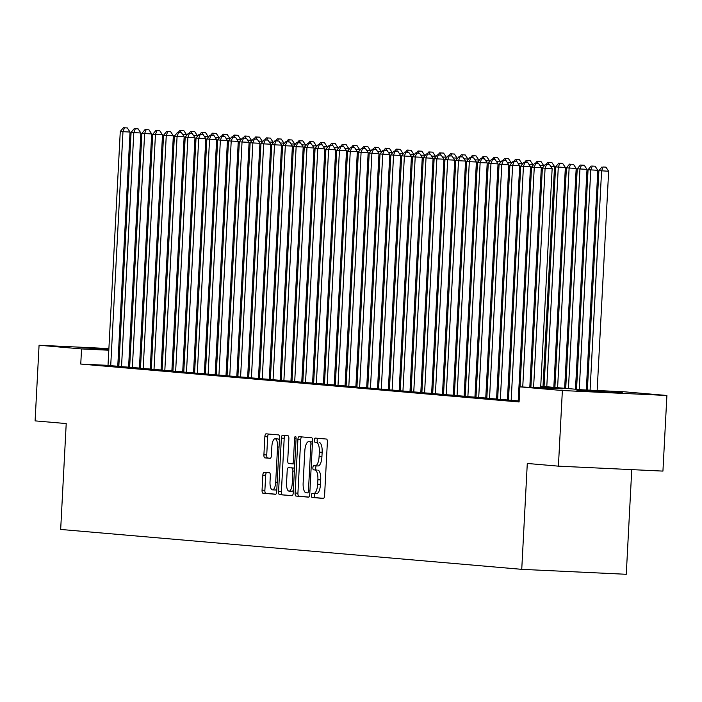 <?xml version="1.0" encoding="UTF-8"?>
<svg xmlns="http://www.w3.org/2000/svg" width="702" height="702" viewBox="0 0 702 702"><rect width="100%" height="100%" fill="white"/><g stroke="black" fill="none" stroke-linecap="round" stroke-linejoin="round"><path stroke-width="1.05" d="M311.434 495.314A2.08 0.746 -87.3 0 0 312.074 497.464L323.359 498.438A2.975 1.062 -87.3 0 0 323.376 498.438A2.975 1.062 -87.3 0 0 324.578 495.559L327.378 442.111A2.975 1.062 -87.3 0 0 326.474 439.048L315.18 438.074A2.08 0.746 -87.3 0 0 315.172 438.074A2.08 0.746 -87.3 0 0 314.329 440.084A2.08 0.746 -87.3 0 0 314.961 442.234L316.426 442.357A9.512 3.413 -87.3 0 1 319.331 452.149L319.094 456.607A9.512 3.413 -87.3 0 1 315.242 465.821A9.512 3.413 -87.3 0 1 315.198 465.812L313.733 465.689A2.08 0.746 -87.3 0 0 313.724 465.689A2.08 0.746 -87.3 0 0 312.881 467.699A2.08 0.746 -87.3 0 0 313.513 469.849L314.979 469.971A9.512 3.413 -87.3 0 1 317.883 479.764L317.646 484.222A9.512 3.413 -87.3 0 1 313.794 493.436A9.512 3.413 -87.3 0 1 313.75 493.427L312.285 493.304A2.08 0.746 -87.3 0 0 312.276 493.304A2.08 0.746 -87.3 0 0 311.434 495.314M314.926 493.488A2.08 0.746 -87.3 0 0 314.259 495.454A2.08 0.746 -87.3 0 0 314.891 497.595L323.648 498.35M317.76 438.294A2.08 0.746 -87.3 0 0 317.155 440.224A2.08 0.746 -87.3 0 0 317.787 442.365L316.426 442.357M316.374 465.874A2.08 0.746 -87.3 0 0 315.707 467.839A2.08 0.746 -87.3 0 0 316.339 469.98L314.979 469.971M119.691 349.938L118.62 349.894M108.845 349.429L81.801 347.709L108.88 348.824M622.604 392.83L576.965 390.549L622.604 392.83M264.057 472.279A2.975 1.062 -87.3 0 0 264.04 472.279A2.975 1.062 -87.3 0 0 262.838 475.157L262.057 490.145A2.975 1.062 -87.3 0 0 262.96 493.208L275.5 494.296A2.975 1.062 -87.3 0 0 275.509 494.296A2.975 1.062 -87.3 0 0 276.72 491.418L279.519 437.969A2.975 1.062 -87.3 0 0 278.606 434.907L266.076 433.827A2.975 1.062 -87.3 0 0 266.058 433.827A2.975 1.062 -87.3 0 0 264.856 436.705L263.908 454.817A2.975 1.062 -87.3 0 0 264.812 457.879L270.182 458.345A2.975 1.062 -87.3 0 0 270.191 458.345A2.975 1.062 -87.3 0 0 271.393 455.466L271.867 446.481A7.95 2.852 -87.3 0 1 275.087 438.785A7.95 2.852 -87.3 0 1 277.553 446.972L275.71 482.16A7.95 2.852 -87.3 0 1 272.49 489.856A7.95 2.852 -87.3 0 1 270.024 481.669L270.331 475.807A2.975 1.062 -87.3 0 0 269.428 472.744L264.057 472.279M540.742 386.223L582.046 389.794L624.42 391.804L666.9 395.48L662.934 471.103L558.406 466.154L527.29 463.46L521.744 569.34L60.67 529.448L66.216 423.569L35.1 420.875L39.066 345.252L108.889 348.561M558.406 466.154L562.372 390.523L519.892 386.855L562.267 388.864L540.698 386.995M108.011 365.347L80.756 364.057L519.094 401.974L519.892 386.855M80.756 364.057L81.546 348.929L39.066 345.252M295.094 493.006A2.975 1.062 -87.3 0 0 295.998 496.068L308.538 497.156A2.975 1.062 -87.3 0 0 308.555 497.156A2.975 1.062 -87.3 0 0 309.757 494.278L312.557 440.83A2.975 1.062 -87.3 0 0 311.653 437.767L299.113 436.679A2.975 1.062 -87.3 0 0 299.096 436.679A2.975 1.062 -87.3 0 0 297.894 439.557L295.094 493.006L297.92 493.137A2.975 1.062 -87.3 0 0 298.824 496.2L308.827 497.069M292.014 495.726L279.484 494.638A2.975 1.062 -87.3 0 1 278.571 491.576L281.379 438.136A2.975 1.062 -87.3 0 1 282.581 435.249A2.975 1.062 -87.3 0 0 282.581 435.249L287.96 435.723A2.975 1.062 -87.3 0 1 288.864 438.776L287.732 460.459A2.975 1.062 -87.3 0 0 288.636 463.513L292.199 463.82A2.975 1.062 -87.3 0 0 292.207 463.829A2.975 1.062 -87.3 0 0 293.41 460.951L294.594 438.381A2.08 0.746 -87.3 0 1 295.437 436.363A2.08 0.746 -87.3 0 1 296.086 438.513L293.234 492.848A2.975 1.062 -87.3 0 1 292.032 495.726A2.975 1.062 -87.3 0 0 292.032 495.726L292.014 495.726M519.147 401.114L517.392 401.026L519.138 401.175M508.467 400.184L519.155 400.939M497.639 399.245L508.476 400.008M486.819 398.306L497.648 399.078M476 397.376L485.758 398.016M465.172 396.437L476.009 397.2M454.352 395.498L465.18 396.27M443.524 394.559L453.29 395.208M432.704 393.629L443.532 394.392M421.876 392.69L432.713 393.462M411.056 391.751L420.823 392.4M400.237 390.821L411.065 391.584M389.408 389.882L400.245 390.645M378.589 388.943L388.355 389.584M367.76 388.004L378.597 388.776M356.941 387.074L367.769 387.837M346.112 386.135L355.879 386.776M335.293 385.196L346.121 385.968M324.473 384.266L335.302 385.029M313.645 383.327L323.411 383.968M302.825 382.388L313.654 383.16M291.997 381.458L302.834 382.221M281.177 380.519L292.006 381.283M270.349 379.58L281.186 380.352M259.529 378.641L270.358 379.413M248.71 377.711L259.538 378.475M237.881 376.772L248.719 377.536M227.062 375.833L237.89 376.605M216.234 374.903L227.071 375.667M205.414 373.964L216.242 374.728M194.586 373.025L205.423 373.797M183.766 372.086L194.594 372.859M172.946 371.156L183.775 371.92M162.118 370.217L171.885 370.858M151.299 369.278L162.127 370.051M140.47 368.348L151.307 369.112M129.651 367.409L139.417 368.05M118.822 366.47L129.659 367.243M519.182 400.324L518.26 400.245M508.511 399.403L507.441 399.306M497.683 398.464L496.612 398.376M486.863 397.534L485.793 397.437M476.035 396.595L474.964 396.498M465.215 395.656L464.145 395.568M454.387 394.717L453.325 394.629M443.567 393.787L442.497 393.69M432.748 392.848L431.677 392.751M421.92 391.909L420.849 391.821M411.1 390.979L410.029 390.882M400.272 390.04L399.201 389.943M389.452 389.101L388.382 389.013M378.624 388.162L377.562 388.074M367.804 387.232L366.734 387.135M356.985 386.293L355.914 386.197M346.156 385.354L345.086 385.266M335.337 384.424L334.266 384.327M324.508 383.485L323.438 383.389M313.689 382.546L312.618 382.458M302.86 381.607L301.799 381.519M292.041 380.677L290.97 380.581M281.221 379.738L280.151 379.65M270.393 378.799L269.322 378.711M259.573 377.869L258.503 377.773M248.745 376.93L247.674 376.834M237.925 375.991L236.855 375.903M227.097 375.061L226.035 374.965M216.277 374.122L215.207 374.026M205.458 373.183L204.387 373.095M194.63 372.244L193.559 372.157M183.81 371.314L182.739 371.218M172.982 370.375L171.911 370.279M162.162 369.436L161.091 369.349M151.334 368.506L150.272 368.41M140.514 367.567L139.444 367.471M129.695 366.628L128.624 366.541M118.857 365.856L117.787 365.812M519.155 400.903L518.234 400.824M508.476 399.982L507.406 399.886M497.657 399.043L496.586 398.955M476.009 397.174L474.938 397.078M465.18 396.235L464.119 396.139M443.541 394.366L442.471 394.27M432.713 393.427L431.642 393.331M411.065 391.549L409.994 391.462M400.245 390.619L399.175 390.523M378.597 388.741L377.527 388.654M367.778 387.811L366.707 387.715M346.13 385.933L345.059 385.846M335.302 384.994L334.231 384.907M313.654 383.125L312.592 383.029M302.834 382.186L301.763 382.099M292.014 381.256L290.944 381.16M281.186 380.317L280.116 380.221M270.367 379.378L269.296 379.291M259.538 378.439L258.468 378.352M248.719 377.509L247.648 377.413M237.89 376.57L236.828 376.483M227.071 375.631L226 375.544M216.242 374.701L215.181 374.605M205.423 373.762L204.352 373.666M194.603 372.823L193.533 372.736M183.775 371.885L182.704 371.797M162.127 370.015L161.056 369.928M151.307 369.077L150.237 368.989M129.659 367.207L128.589 367.111M118.84 366.268L117.769 366.181M118.831 366.304L108.003 365.531M521.744 569.34L626.272 574.289L631.756 469.629M666.9 395.48L562.372 390.523M118.664 349.026L119.735 349.078M129.51 349.543L130.581 349.587M140.356 350.052L141.427 350.105M151.184 350.86L152.255 350.956M162.013 351.799L163.083 351.895M118.647 349.385L119.717 349.456M151.097 352.518L152.167 352.606M161.925 353.448L162.996 353.545M172.745 354.387L173.815 354.484M183.573 355.326L184.644 355.414M194.393 356.256L195.463 356.353M205.221 357.195L206.283 357.292M216.04 358.134L217.111 358.222M226.86 359.073L227.931 359.161M237.688 360.003L238.759 360.1M248.508 360.942L249.579 361.03M259.336 361.881L260.407 361.969M270.156 362.811L271.226 362.908M280.984 363.75L282.046 363.847M291.804 364.689L292.874 364.777M302.623 365.619L303.694 365.716M313.452 366.558L314.522 366.655M324.271 367.497L325.342 367.585M335.1 368.436L336.17 368.524M345.919 369.366L346.99 369.463M356.748 370.305L357.809 370.402M367.567 371.244L368.638 371.332M378.387 372.174L379.457 372.271M389.215 373.113L390.286 373.21M400.035 374.052L401.105 374.14M410.863 374.991L411.934 375.079M421.683 375.921L422.753 376.018M432.511 376.86L433.573 376.956M443.331 377.799L444.401 377.887M454.15 378.729L455.221 378.826M464.978 379.668L466.049 379.764M475.798 380.607L476.869 380.695M486.626 381.546L487.697 381.634M497.446 382.476L498.517 382.572M508.274 383.415L509.336 383.511M519.094 384.354L520.164 384.442M529.922 385.284L530.984 385.38M163.031 352.79L161.96 352.737M152.185 352.272L151.114 352.228M119.647 350.737L118.577 350.684M108.801 350.219L81.546 348.929M530.949 386.153L529.878 386.056M520.121 385.214L519.05 385.117M509.301 384.275L508.23 384.187M498.473 383.345L497.411 383.248M487.653 382.406L486.583 382.309M476.833 381.467L475.763 381.379M466.005 380.528L464.935 380.44M455.186 379.598L454.115 379.501M444.357 378.659L443.287 378.571M433.538 377.72L432.467 377.632M422.709 376.79L421.648 376.693M411.89 375.851L410.819 375.754M401.07 374.912L400 374.824M390.242 373.973L389.171 373.885M379.422 373.043L378.352 372.946M368.594 372.104L367.523 372.016M357.774 371.165L356.704 371.077M346.946 370.235L345.884 370.138M336.126 369.296L335.056 369.199M325.307 368.357L324.236 368.269M314.478 367.427L313.408 367.33M303.659 366.488L302.588 366.391M292.831 365.549L291.76 365.461M282.011 364.61L280.94 364.522M271.183 363.68L270.121 363.583M260.363 362.741L259.292 362.644M249.543 361.802L248.473 361.714M238.715 360.872L237.645 360.775M227.896 359.933L226.825 359.836M217.067 358.994L215.997 358.906M206.248 358.055L205.177 357.967M195.419 357.125L194.357 357.028M184.6 356.186L183.529 356.089M173.78 355.247L172.71 355.159M162.952 354.317L161.881 354.22M152.132 353.378L151.062 353.281M141.304 352.439L140.233 352.351M130.484 351.5L129.414 351.412M313.847 493.436L316.576 493.559A9.512 3.413 -87.3 0 0 316.62 493.567A9.512 3.413 -87.3 0 0 320.472 484.354L317.646 484.222M317.804 470.103A9.512 3.413 -87.3 0 1 320.709 479.905L320.472 484.354M315.295 465.821L318.024 465.952A9.512 3.413 -87.3 0 0 318.067 465.952A9.512 3.413 -87.3 0 0 321.92 456.739L319.094 456.607M319.252 442.488A9.512 3.413 -87.3 0 1 322.148 452.29L321.92 456.739M301.649 436.898A2.975 1.062 -87.3 0 0 300.719 439.698L297.92 493.137M307.59 492.892A2.08 0.746 -87.3 0 0 307.599 492.901A2.08 0.746 -87.3 0 0 308.441 490.882L310.898 443.962A2.08 0.746 -87.3 0 0 310.266 441.821L308.722 441.69A9.512 3.413 -87.3 0 0 308.678 441.69A9.512 3.413 -87.3 0 0 304.826 450.895L303.141 482.967A9.512 3.413 -87.3 0 0 306.046 492.76L307.599 492.901M311.451 441.821A9.512 3.413 -87.3 0 1 311.504 441.821A9.512 3.413 -87.3 0 1 311.548 441.821L312.504 441.909M292.313 495.638L279.484 494.638M285.126 435.477A2.975 1.062 -87.3 0 0 284.205 438.267L281.397 491.716A2.975 1.062 -87.3 0 0 282.309 494.77M286.548 482.95A7.95 2.852 -87.3 0 0 289.013 491.137A7.95 2.852 -87.3 0 0 292.234 483.441L292.883 471.042A2.975 1.062 -87.3 0 0 291.979 467.98L288.417 467.672A2.975 1.062 -87.3 0 0 288.399 467.672A2.975 1.062 -87.3 0 0 287.197 470.551L286.548 482.95M289.013 491.137L291.839 491.277A7.95 2.852 -87.3 0 0 293.375 490.189M291.216 467.804A2.975 1.062 -87.3 0 1 291.225 467.804A2.975 1.062 -87.3 0 0 291.225 467.804L294.533 468.094L291.979 467.98M272.49 489.856L275.316 489.996A7.95 2.852 -87.3 0 0 276.851 488.908M279.396 440.259A7.95 2.852 -87.3 0 0 277.913 438.917L275.087 438.785M268.603 434.047A2.975 1.062 -87.3 0 0 267.681 436.837L266.734 454.949A2.975 1.062 -87.3 0 0 267.637 458.011L270.472 458.257M266.593 472.499A2.975 1.062 -87.3 0 0 265.663 475.289L264.882 490.286A2.975 1.062 -87.3 0 0 265.786 493.348L275.789 494.208M597.156 390.514L608.652 171.235L598.885 170.665L587.381 390.049M590.092 390.18L601.588 170.902L603.097 166.997L605.923 167.129L603.097 166.997M598.885 170.665L602.018 166.909M605.923 167.129L608.652 171.235M540.654 387.837L552.149 168.559L545.085 168.226L533.59 387.504M546.595 164.321L549.42 164.452L545.515 164.224L546.595 164.321L545.085 168.226L542.383 167.989L530.879 387.372M552.149 168.559L549.42 164.452M545.515 164.224L542.383 167.989M586.31 389.996L597.823 170.296L588.057 169.735L576.553 389.32M579.255 389.557L590.768 169.963L592.277 166.067L595.103 166.198L592.277 166.067M588.057 169.735L591.198 165.97M595.103 166.198L597.823 170.296M575.482 389.233L587.004 169.366L577.237 168.796L565.724 388.382M568.436 388.618L579.94 169.033L581.458 165.128L584.275 165.26L581.458 165.128M577.237 168.796L580.37 165.031M584.275 165.26L587.004 169.366M564.654 388.294L576.184 168.427L566.409 167.857L554.905 387.451M557.607 387.679L569.12 168.094L570.629 164.189L573.455 164.321L570.629 164.189M566.409 167.857L569.55 164.093M573.455 164.321L576.184 168.427M553.834 387.355L565.356 167.488L555.589 166.918L544.076 386.512M546.788 386.749L558.292 167.155L559.81 163.25L562.635 163.39L559.81 163.25M555.589 166.918L558.722 163.162M562.635 163.39L565.356 167.488M529.808 387.32L541.321 167.62L534.266 167.287L522.744 386.986M535.775 163.382L538.601 163.522L534.696 163.294L535.775 163.382L534.266 167.287L531.554 167.05L520.033 386.855M541.321 167.62L538.601 163.522M534.696 163.294L531.554 167.05M518.225 400.895L530.501 166.69L523.438 166.348L511.17 400.491M524.956 162.452L527.781 162.583L523.867 162.355L524.956 162.452L523.438 166.348L520.735 166.12L508.459 400.254M530.501 166.69L527.781 162.583M523.867 162.355L520.735 166.12M507.406 399.964L519.682 165.751L512.618 165.418L500.342 399.552M514.127 161.513L516.953 161.644L513.048 161.416L514.127 161.513L512.618 165.418L509.906 165.181L497.639 399.315M519.682 165.751L516.953 161.644M513.048 161.416L509.906 165.181M496.577 399.026L508.853 164.812L501.79 164.479L489.522 398.613M503.308 160.574L506.133 160.705L502.22 160.486L503.308 160.574L501.79 164.479L499.087 164.242L486.819 398.385M508.853 164.812L506.133 160.705M502.22 160.486L499.087 164.242M543.015 386.416L554.536 166.558L550.701 166.374M548.982 162.32L551.807 162.452L547.902 162.223L548.982 162.32L548.192 164.356M546.2 164.259L547.902 162.223M551.807 162.452L554.536 166.558M485.758 398.087L498.034 163.873L490.97 163.54L478.703 397.683M492.479 159.644L495.305 159.775L491.4 159.547L492.479 159.644L490.97 163.54L488.267 163.312L475.991 397.446M498.034 163.873L495.305 159.775M491.4 159.547L488.267 163.312M543.664 166.444L543.708 165.619L539.873 165.435M538.162 161.381L540.988 161.513L537.074 161.285L538.162 161.381L537.372 163.417M535.38 163.32L537.074 161.285M540.988 161.513L543.708 165.619M474.938 397.156L487.206 162.943L480.142 162.61L467.874 396.744M481.66 158.705L484.485 158.836L480.58 158.608L481.66 158.705L480.142 162.61L477.439 162.373L465.172 396.507M487.206 162.943L484.485 158.836M480.58 158.608L477.439 162.373M532.844 165.514L532.888 164.68L529.054 164.496M527.334 160.442L530.159 160.574L526.254 160.354L527.334 160.442L526.544 162.478M524.561 162.39L526.254 160.354M530.159 160.574L532.888 164.68M464.11 396.218L476.386 162.004L469.322 161.671L457.055 395.805M470.831 157.766L473.657 157.897L469.752 157.669L470.831 157.766L469.322 161.671L466.619 161.434L454.343 395.577M476.386 162.004L473.657 157.897M469.752 157.669L466.619 161.434M522.016 164.575L522.06 163.741L518.225 163.566M516.514 159.512L519.34 159.644L515.435 159.415L516.514 159.512L515.724 161.548M513.732 161.451L515.435 159.415M519.34 159.644L522.06 163.741M453.29 395.279L465.558 161.065L458.503 160.732L446.226 394.875M460.012 156.827L462.837 156.967L458.932 156.739L460.012 156.827L458.503 160.732L455.791 160.495L443.524 394.638M465.558 161.065L462.837 156.967M458.932 156.739L455.791 160.495M511.196 163.636L511.24 162.811L507.406 162.627M505.694 158.573L508.511 158.705L504.606 158.476L505.694 158.573L504.896 160.609M502.913 160.512L504.606 158.476M508.511 158.705L511.24 162.811M442.462 394.34L454.738 160.135L447.674 159.793L435.407 393.936M449.192 155.897L452.018 156.028L448.104 155.8L449.192 155.897L447.674 159.793L444.971 159.565L432.695 393.699M454.738 160.135L452.018 156.028M448.104 155.8L444.971 159.565M500.377 162.697L500.421 161.872L496.577 161.688M494.866 157.634L497.692 157.766L493.787 157.538L494.866 157.634L494.076 159.67M492.084 159.582L493.787 157.538M497.692 157.766L500.421 161.872M431.642 393.41L443.918 159.196L436.855 158.863L424.578 392.997M438.364 154.958L441.189 155.089L437.285 154.861L438.364 154.958L436.855 158.863L434.143 158.626L421.876 392.76M443.918 159.196L441.189 155.089M437.285 154.861L434.143 158.626M489.548 161.767L489.592 160.934L485.758 160.758M484.047 156.695L486.872 156.836L482.958 156.607L484.047 156.695L483.257 158.74M481.265 158.643L482.958 156.607M486.872 156.836L489.592 160.934M420.814 392.471L433.09 158.257L426.026 157.924L413.759 392.058M427.544 154.019L430.37 154.159L426.456 153.931L427.544 154.019L426.026 157.924L423.324 157.687L411.056 391.83M433.09 158.257L430.37 154.159M426.456 153.931L423.324 157.687M478.729 160.828L478.773 160.003L474.929 159.819M473.218 155.765L476.044 155.897L472.139 155.668L473.218 155.765L472.428 157.801M470.437 157.704L472.139 155.668M476.044 155.897L478.773 160.003M409.994 391.532L422.271 157.318L415.207 156.985L402.939 391.128M416.716 153.089L419.542 153.22L415.637 152.992L416.716 153.089L415.207 156.985L412.504 156.757L400.228 390.891M422.271 157.318L419.542 153.22M415.637 152.992L412.504 156.757M467.901 159.889L467.944 159.064L464.11 158.88M462.399 154.826L465.224 154.958L461.311 154.73L462.399 154.826L461.609 156.862M459.617 156.765L461.311 154.73M465.224 154.958L467.944 159.064M457.081 158.959L457.125 158.125L453.29 157.941M451.57 153.887L454.396 154.028L450.491 153.799L451.57 153.887L450.781 155.923M448.797 155.835L450.491 153.799M454.396 154.028L457.125 158.125M446.253 158.02L446.296 157.187L442.462 157.011M440.751 152.957L443.576 153.089L439.671 152.86L440.751 152.957L439.961 154.993M437.969 154.896L439.671 152.86M443.576 153.089L446.296 157.187M435.433 157.081L435.477 156.256L431.642 156.072M429.931 152.018L432.748 152.15L428.843 151.922L429.931 152.018L429.133 154.054M427.149 153.957L428.843 151.922M432.748 152.15L435.477 156.256M424.613 156.142L424.657 155.317L420.814 155.133M419.103 151.079L421.928 151.211L418.023 150.983L419.103 151.079L418.313 153.115M416.321 153.027L418.023 150.983M421.928 151.211L424.657 155.317M413.785 155.212L413.829 154.379L409.994 154.203M408.283 150.14L411.109 150.281L407.195 150.052L408.283 150.14L407.493 152.185M405.502 152.088L407.195 150.052M411.109 150.281L413.829 154.379M402.966 154.273L403.009 153.448L399.166 153.264M397.455 149.21L400.28 149.342L396.376 149.114L397.455 149.21L396.665 151.246M394.673 151.149L396.376 149.114M400.28 149.342L403.009 153.448M392.137 153.334L392.181 152.51L388.346 152.325M386.635 148.271L389.461 148.403L385.547 148.175L386.635 148.271L385.846 150.307M383.854 150.21L385.547 148.175M389.461 148.403L392.181 152.51M381.318 152.404L381.361 151.571L377.527 151.386M375.807 147.332L378.632 147.473L374.728 147.244L375.807 147.332L375.017 149.368M373.025 149.28L374.728 147.244M378.632 147.473L381.361 151.571M370.489 151.465L370.533 150.632L366.698 150.456M364.987 146.402L367.813 146.534L363.908 146.306L364.987 146.402L364.198 148.438M362.206 148.341L363.908 146.306M367.813 146.534L370.533 150.632M359.67 150.526L359.714 149.701L355.879 149.517M354.168 145.463L356.985 145.595L353.08 145.367L354.168 145.463L353.369 147.499M351.386 147.402L353.08 145.367M356.985 145.595L359.714 149.701M348.85 149.587L348.885 148.763L345.051 148.578M343.339 144.524L346.165 144.656L342.26 144.428L343.339 144.524L342.55 146.56M340.558 146.472L342.26 144.428M346.165 144.656L348.885 148.763M338.022 148.657L338.066 147.824L334.231 147.648M332.52 143.585L335.345 143.726L331.432 143.498L332.52 143.585L331.73 145.63M329.738 145.533L331.432 143.498M335.345 143.726L338.066 147.824M327.202 147.718L327.246 146.893L323.403 146.709M321.692 142.655L324.517 142.787L320.612 142.559L321.692 142.655L320.902 144.691M318.91 144.594L320.612 142.559M324.517 142.787L327.246 146.893M316.374 146.779L316.418 145.955L312.583 145.77M310.872 141.716L313.697 141.848L309.784 141.62L310.872 141.716L310.082 143.752M308.09 143.656L309.784 141.62M313.697 141.848L316.418 145.955M305.554 145.849L305.598 145.016L301.763 144.831M300.044 140.777L302.869 140.918L298.964 140.69L300.044 140.777L299.254 142.822M297.262 142.725L298.964 140.69M302.869 140.918L305.598 145.016M294.726 144.91L294.77 144.077L290.935 143.901M289.224 139.847L292.05 139.979L288.145 139.751L289.224 139.847L288.434 141.883M286.442 141.786L288.145 139.751M292.05 139.979L294.77 144.077M283.906 143.971L283.95 143.147L280.116 142.962M278.396 138.908L281.221 139.04L277.316 138.812L278.396 138.908L277.606 140.944M275.623 140.848L277.316 138.812M281.221 139.04L283.95 143.147M273.087 143.041L273.122 142.208L269.287 142.023M267.576 137.969L270.402 138.101L266.497 137.882L267.576 137.969L266.786 140.005M264.794 139.917L266.497 137.882M270.402 138.101L273.122 142.208M262.258 142.102L262.302 141.269L258.468 141.093M256.757 137.03L259.582 137.171L255.668 136.943L256.757 137.03L255.967 139.075M253.975 138.978L255.668 136.943M259.582 137.171L262.302 141.269M251.439 141.163L251.483 140.339L247.639 140.154M245.928 136.1L248.754 136.232L244.849 136.004L245.928 136.1L245.138 138.136M243.146 138.04L244.849 136.004M248.754 136.232L251.483 140.339M240.61 140.225L240.654 139.4L236.82 139.215M235.109 135.161L237.934 135.293L234.02 135.065L235.109 135.161L234.319 137.197M232.327 137.101L234.02 135.065M237.934 135.293L240.654 139.4M229.791 139.294L229.835 138.461L226 138.276M224.28 134.222L227.106 134.363L223.201 134.135L224.28 134.222L223.49 136.267M221.499 136.17L223.201 134.135M227.106 134.363L229.835 138.461M218.963 138.355L219.006 137.522L215.172 137.346M213.461 133.292L216.286 133.424L212.381 133.196L213.461 133.292L212.671 135.328M210.679 135.232L212.381 133.196M216.286 133.424L219.006 137.522M208.143 137.416L208.187 136.592L204.352 136.407M202.632 132.353L205.458 132.485L201.553 132.257L202.632 132.353L201.843 134.389M199.859 134.293L201.553 132.257M205.458 132.485L208.187 136.592M197.323 136.486L197.359 135.653L193.524 135.468M191.813 131.414L194.638 131.546L190.733 131.327L191.813 131.414L191.023 133.45M189.031 133.362L190.733 131.327M194.638 131.546L197.359 135.653M186.495 135.547L186.539 134.714L182.704 134.538M180.993 130.484L183.819 130.616L179.905 130.388L180.993 130.484L180.203 132.52M178.211 132.424L179.905 130.388M183.819 130.616L186.539 134.714M399.175 390.602L411.442 156.388L404.378 156.055L392.111 390.189M405.896 152.15L408.722 152.281L404.817 152.053L405.896 152.15L404.378 156.055L401.676 155.818L389.408 389.952M411.442 156.388L408.722 152.281M404.817 152.053L401.676 155.818M388.346 389.663L400.623 155.449L393.559 155.116L381.291 389.25M395.068 151.211L397.894 151.342L393.989 151.114L395.068 151.211L393.559 155.116L390.856 154.879L378.58 389.022M400.623 155.449L397.894 151.342M393.989 151.114L390.856 154.879M377.527 388.724L389.794 154.51L382.739 154.177L370.463 388.32M384.248 150.272L387.074 150.412L383.169 150.184L384.248 150.272L382.739 154.177L380.028 153.94L367.76 388.083M389.794 154.51L387.074 150.412M383.169 150.184L380.028 153.94M366.698 387.785L378.975 153.58L371.911 153.238L359.643 387.381M373.429 149.342L376.254 149.473L372.341 149.245L373.429 149.342L371.911 153.238L369.208 153.01L356.932 387.144M378.975 153.58L376.254 149.473M372.341 149.245L369.208 153.01M355.879 386.855L368.155 152.641L361.091 152.308L348.815 386.442M362.601 148.403L365.426 148.534L361.521 148.306L362.601 148.403L361.091 152.308L358.38 152.071L346.112 386.205M368.155 152.641L365.426 148.534M361.521 148.306L358.38 152.071M345.051 385.916L357.327 151.702L350.263 151.369L337.995 385.503M351.781 147.464L354.607 147.604L350.693 147.376L351.781 147.464L350.263 151.369L347.56 151.132L335.293 385.275M357.327 151.702L354.607 147.604M350.693 147.376L347.56 151.132M334.231 384.977L346.507 150.763L339.443 150.43L327.176 384.573M340.953 146.534L343.778 146.665L339.873 146.437L340.953 146.534L339.443 150.43L336.741 150.202L324.464 384.336M346.507 150.763L343.778 146.665M339.873 146.437L336.741 150.202M323.411 384.047L335.679 149.833L328.615 149.5L316.348 383.634M330.133 145.595L332.959 145.726L329.054 145.498L330.133 145.595L328.615 149.5L325.912 149.263L313.645 383.397M335.679 149.833L332.959 145.726M329.054 145.498L325.912 149.263M312.583 383.108L324.859 148.894L317.795 148.561L305.528 382.695M319.305 144.656L322.13 144.787L318.225 144.559L319.305 144.656L317.795 148.561L315.093 148.324L302.816 382.467M324.859 148.894L322.13 144.787M318.225 144.559L315.093 148.324M301.763 382.169L314.031 147.955L306.976 147.622L294.7 381.765M308.485 143.717L311.311 143.857L307.406 143.629L308.485 143.717L306.976 147.622L304.264 147.385L291.997 381.528M314.031 147.955L311.311 143.857M307.406 143.629L304.264 147.385M290.935 381.23L303.211 147.025L296.147 146.683L283.88 380.826M297.666 142.787L300.491 142.918L296.577 142.69L297.666 142.787L296.147 146.683L293.445 146.455L281.169 380.589M303.211 147.025L300.491 142.918M296.577 142.69L293.445 146.455M280.116 380.3L292.392 146.086L285.328 145.753L273.052 379.887M286.837 141.848L289.663 141.98L285.758 141.751L286.837 141.848L285.328 145.753L282.616 145.516L270.349 379.659M292.392 146.086L289.663 141.98M285.758 141.751L282.616 145.516M269.287 379.361L281.563 145.147L274.5 144.814L262.232 378.948M276.018 140.909L278.843 141.049L274.93 140.821L276.018 140.909L274.5 144.814L271.797 144.577L259.529 378.72M281.563 145.147L278.843 141.049M274.93 140.821L271.797 144.577M258.468 378.422L270.744 144.208L263.68 143.875L251.404 378.018M265.189 139.979L268.015 140.11L264.11 139.882L265.189 139.979L263.68 143.875L260.977 143.647L248.701 377.781M270.744 144.208L268.015 140.11M264.11 139.882L260.977 143.647M247.639 377.492L259.915 143.278L252.852 142.945L240.584 377.079M254.37 139.04L257.195 139.171L253.29 138.943L254.37 139.04L252.852 142.945L250.149 142.708L237.881 376.842M259.915 143.278L257.195 139.171M253.29 138.943L250.149 142.708M236.82 376.553L249.096 142.339L242.032 142.006L229.765 376.14M243.541 138.101L246.367 138.233L242.462 138.004L243.541 138.101L242.032 142.006L239.329 141.769L227.053 375.912M249.096 142.339L246.367 138.233M242.462 138.004L239.329 141.769M226 375.614L238.268 141.4L231.212 141.067L218.936 375.21M232.722 137.162L235.547 137.302L231.642 137.074L232.722 137.162L231.212 141.067L228.501 140.83L216.234 374.973M238.268 141.4L235.547 137.302M231.642 137.074L228.501 140.83M215.172 374.684L227.448 140.47L220.384 140.128L208.117 374.271M221.902 136.232L224.728 136.363L220.814 136.135L221.902 136.232L220.384 140.128L217.681 139.9L205.405 374.034M227.448 140.47L224.728 136.363M220.814 136.135L217.681 139.9M204.352 373.745L216.628 139.531L209.565 139.198L197.288 373.332M211.074 135.293L213.899 135.425L209.995 135.196L211.074 135.293L209.565 139.198L206.853 138.961L194.586 373.104M216.628 139.531L213.899 135.425M209.995 135.196L206.853 138.961M193.524 372.806L205.8 138.592L198.736 138.259L186.469 372.402M200.254 134.354L203.08 134.494L199.166 134.266L200.254 134.354L198.736 138.259L196.034 138.022L183.766 372.165M205.8 138.592L203.08 134.494M199.166 134.266L196.034 138.022M182.704 371.867L194.98 137.653L187.917 137.32L175.64 371.463M189.426 133.424L192.251 133.555L188.347 133.327L189.426 133.424L187.917 137.32L185.205 137.092L172.938 371.226M194.98 137.653L192.251 133.555M188.347 133.327L185.205 137.092M171.876 370.937L184.152 136.723L177.088 136.39L164.821 370.524M178.606 132.485L181.432 132.617L177.527 132.388L178.606 132.485L177.088 136.39L174.386 136.153L162.118 370.287M184.152 136.723L181.432 132.617M177.527 132.388L174.386 136.153M161.056 369.998L173.333 135.784L166.269 135.451L154.001 369.585M167.778 131.546L170.604 131.678L166.699 131.458L167.778 131.546L166.269 135.451L163.566 135.214L151.29 369.357M173.333 135.784L170.604 131.678M166.699 131.458L163.566 135.214M150.237 369.059L162.504 134.845L155.449 134.512L143.173 368.655M156.958 130.607L159.784 130.748L155.879 130.519L156.958 130.607L155.449 134.512L152.738 134.284L140.47 368.418M162.504 134.845L159.784 130.748M155.879 130.519L152.738 134.284M139.408 368.129L151.685 133.915L144.621 133.573L132.353 367.716M146.139 129.677L148.964 129.809L145.051 129.58L146.139 129.677L144.621 133.573L141.918 133.345L129.642 367.479M151.685 133.915L148.964 129.809M145.051 129.58L141.918 133.345M128.589 367.19L140.865 132.976L133.801 132.643L121.525 366.777M135.31 128.738L138.136 128.87L134.231 128.641L135.31 128.738L133.801 132.643L131.09 132.406L118.822 366.549M140.865 132.976L138.136 128.87M134.231 128.641L131.09 132.406M117.76 366.251L130.037 132.037L122.973 131.704L110.705 365.847M124.491 127.799L127.316 127.939L123.403 127.711L124.491 127.799L122.973 131.704L120.27 131.467L108.003 365.61M130.037 132.037L127.316 127.939M123.403 127.711L120.27 131.467M314.891 497.595L312.074 497.464M317.787 442.365L314.961 442.234M316.339 469.98L313.513 469.849M320.709 479.905L317.883 479.764M322.148 452.29L319.331 452.149M300.719 439.698L297.894 439.557M298.824 496.2L295.998 496.068M309.933 490.952L308.441 490.882M312.39 444.041L310.898 443.962M312.495 441.927L310.266 441.821M311.548 441.821L308.722 441.69M281.397 491.716L278.571 491.576M284.205 438.267L281.379 438.136M294.752 463.943L292.225 463.829L294.752 463.943M294.901 461.021L293.41 460.951M296.086 438.452L294.594 438.381M293.726 483.511L292.234 483.441M294.375 471.112L292.883 471.042M277.193 482.23L275.71 482.16M279.045 447.042L277.553 446.972M267.637 458.011L264.812 457.879M266.734 454.949L263.908 454.817M267.681 436.837L264.856 436.705M265.786 493.348L262.96 493.208M264.882 490.286L262.057 490.145M265.663 475.289L262.838 475.157M316.62 493.567L313.794 493.436M318.067 465.952L315.242 465.821M311.504 441.821L308.678 441.69"/></g></svg>
